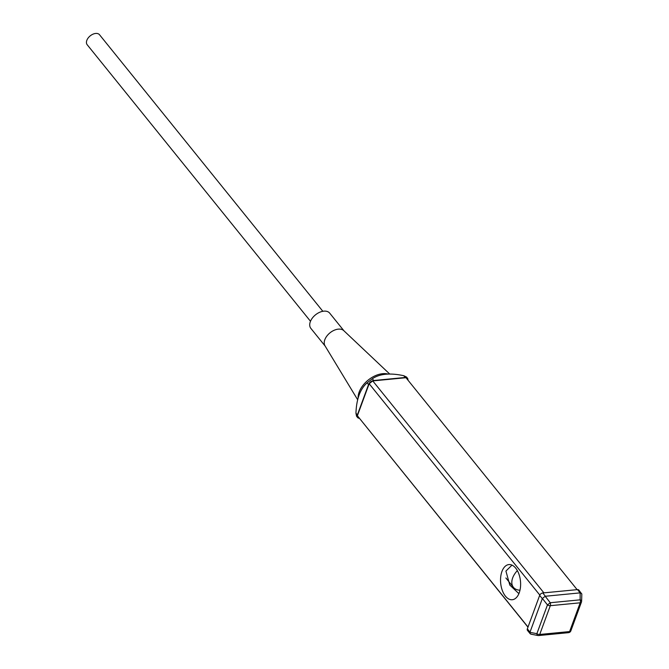 <?xml version="1.0" encoding="UTF-8"?>
<svg xmlns="http://www.w3.org/2000/svg" width="669" height="669" viewBox="0 0 669 669"><rect width="100%" height="100%" fill="white"/><g stroke="black" fill="none" stroke-linecap="round" stroke-linejoin="round"><path stroke-width="1" d="M344.008 330.871L329.7 313.142A12.109 7.602 141.1 0 0 323.804 311.16A12.109 7.602 -38.9 0 0 312.339 318.084A12.109 7.602 -38.9 0 0 310.851 328.362L325.167 346.09M389.784 374.096L343.774 330.645A12.109 7.602 141.1 0 0 338.322 329.14A12.109 7.602 -38.9 0 0 327.158 335.671A12.109 7.602 -38.9 0 0 325 345.814L357.714 399.828M372.332 378.763L367.105 382.844C360.181 388.957 356.46 399.059 355.95 413.166L356.544 416.21L357.581 417.489A4.691 2.944 141.1 0 0 359.295 418.276A4.691 2.944 -38.9 0 1 357.581 417.489A4.691 2.944 -38.9 0 1 357.371 414.922A4.691 2.944 141.1 0 0 357.581 417.489L356.544 416.21L355.95 413.166C356.46 399.059 360.181 388.957 367.105 382.844L372.332 378.763C379.624 373.762 390.119 372.75 403.808 375.719L406.56 377.073L403.808 375.719C390.119 372.75 379.624 373.762 372.332 378.763L373.745 380.519A4.691 2.944 141.1 0 0 368.527 384.6L357.371 414.922L368.527 384.6A4.691 2.944 -38.9 0 1 373.745 380.519L405.23 377.475L373.745 380.519L372.332 378.763M407.906 380.084A4.691 2.944 141.1 0 0 407.505 378.244A4.691 2.944 141.1 0 0 405.23 377.475A4.691 2.944 -38.9 0 1 407.505 378.244A4.691 2.944 -38.9 0 1 407.906 380.084M388.162 374.113A21.073 13.238 141.1 0 0 368.276 380.009A21.073 13.238 141.1 0 0 358.132 398.189A21.073 13.238 -38.9 0 1 382.635 373.695A21.073 13.238 -38.9 0 1 388.162 374.113M310.491 321.271L87.179 44.723A7.936 4.984 -38.9 0 1 88.149 37.991A7.936 4.984 -38.9 0 1 95.667 33.45A7.936 4.984 -38.9 0 1 99.53 34.746L322.843 311.302M372.758 380.912L543.905 592.859L577.13 589.648L405.983 377.701L372.758 380.912L369.154 383.73L357.38 415.733L527.975 627.171M357.38 415.733L528.017 627.045M369.154 383.73L539.808 595.067M519.211 592.851A17.662 9.951 -95.5 0 0 518.86 573.927A17.662 9.951 -95.5 0 0 508.875 564.577A17.662 9.951 -95.5 0 0 501.942 571.468A17.662 9.951 -95.5 0 0 502.294 590.384A17.662 9.951 -95.5 0 0 512.27 599.733A17.662 9.951 -95.5 0 0 519.211 592.851M511.977 565.121L505.923 571.075L509.795 585.057L518.893 593.654M517.346 570.607A17.193 10.796 141.1 0 0 512.671 577.891A17.193 10.796 -38.9 0 0 513.432 587.323A17.193 10.796 -38.9 0 0 519.989 590.2M531.261 634.12L530.208 633.769L527.473 630.382A2.776 1.748 -38.9 0 1 527.348 628.852L539.666 595.393A2.776 1.748 -38.9 0 1 542.76 592.968L577.506 589.615A2.776 1.748 -38.9 0 1 578.861 590.066L581.821 594.131L581.612 601.205A2.776 1.489 -178.3 0 0 580.14 599.834L580.14 592.868L545.193 596.271L550.261 602.727L547.459 604.918L542.383 598.462L529.932 632.322L536.873 633.694A2.776 1.43 101.2 0 0 537.826 635.508A2.776 1.43 101.2 0 0 538.202 635.491A2.776 1.564 -95.5 0 0 538.629 635.55A2.776 1.564 -95.5 0 0 539.724 634.463L550.311 605.688L580.19 602.802A2.776 1.564 -95.5 0 0 580.14 599.834L550.261 602.727A2.776 1.564 84.5 0 1 550.311 605.688A2.776 1.489 20.2 0 1 547.459 604.918L536.873 633.694A2.776 1.489 20.2 0 0 539.724 634.463L569.603 631.578A2.776 1.489 20.2 0 0 570.849 630.859L581.436 602.083A2.776 2.776 0 0 0 581.612 601.205A2.776 1.489 -178.3 0 1 581.478 601.632M530.208 633.769L529.932 632.322M542.383 598.462L545.193 596.271M580.349 592.876L581.595 593.453M357.371 414.922L355.95 413.166L357.371 414.922M368.527 384.6L367.105 382.844L368.527 384.6M405.23 377.475L403.808 375.719L405.23 377.475M529.982 632.113L527.348 628.852M539.666 595.393L542.291 598.646M545.386 596.23L542.76 592.968M577.506 589.615L580.14 592.868M570.849 630.859A2.776 2.776 0 0 1 568.508 632.665A2.776 1.564 84.5 0 0 569.603 631.578L580.19 602.802A2.776 1.489 20.2 0 0 581.436 602.083M406.518 377.015L407.505 378.244L406.518 377.015M505.873 577.957L513.432 587.323M568.508 632.665L538.629 635.55A2.776 2.776 0 0 1 537.826 635.508L530.785 634.12"/></g></svg>
